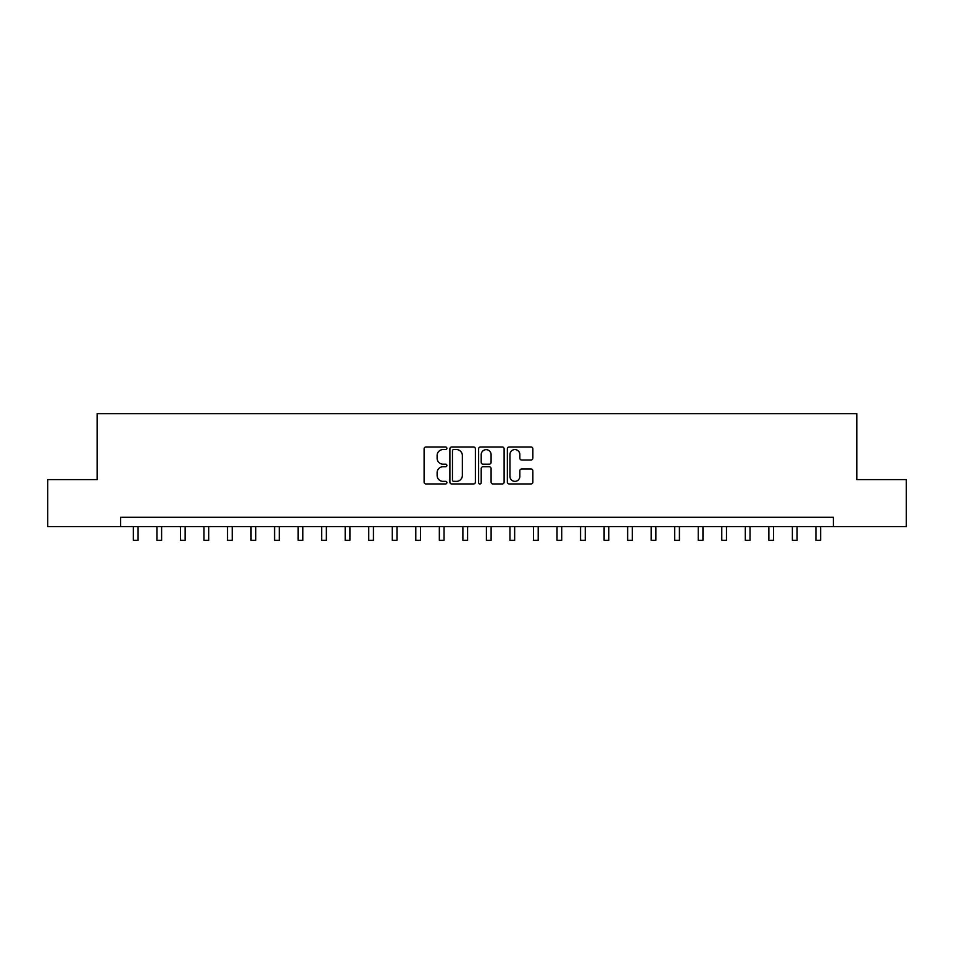 <?xml version="1.0" encoding="UTF-8"?>
<svg xmlns="http://www.w3.org/2000/svg" width="954" height="954" viewBox="0 0 954 954"><rect width="100%" height="100%" fill="white"/><g stroke="black" fill="none" stroke-linecap="round" stroke-linejoin="round"><path stroke-width="1.43" d="M446.877 448.285A1.288 1.288 0 0 0 445.578 446.985L425.949 446.985A1.848 1.848 0 0 0 424.101 448.833L424.101 482.104A1.848 1.848 0 0 0 425.949 483.952L445.578 483.952A1.288 1.288 0 0 0 446.877 482.652A1.288 1.288 0 0 0 445.578 481.365L443.038 481.365A5.915 5.915 0 0 1 437.123 475.45L437.123 472.671A5.915 5.915 0 0 1 443.038 466.756L445.578 466.756A1.288 1.288 0 0 0 446.877 465.469A1.288 1.288 0 0 0 445.578 464.169L443.038 464.169A5.915 5.915 0 0 1 437.123 458.254L437.123 455.487A5.915 5.915 0 0 1 443.038 449.572L445.578 449.572A1.288 1.288 0 0 0 446.877 448.285M531.008 460.019A1.848 1.848 0 0 0 532.857 458.17L532.857 448.833A1.848 1.848 0 0 0 531.008 446.985L509.209 446.985A1.848 1.848 0 0 0 507.361 448.833L507.361 482.104A1.848 1.848 0 0 0 509.209 483.952L531.008 483.952A1.848 1.848 0 0 0 532.857 482.104L532.857 470.823A1.848 1.848 0 0 0 531.008 468.974L521.683 468.974A1.848 1.848 0 0 0 519.835 470.823L519.835 476.416A4.949 4.949 0 0 1 514.886 481.365A4.949 4.949 0 0 1 509.949 476.416L509.949 454.521A4.949 4.949 0 0 1 514.886 449.572A4.949 4.949 0 0 1 519.835 454.521L519.835 458.17A1.848 1.848 0 0 0 521.683 460.019L531.008 460.019M120.657 526.656L47.7 526.656L47.7 479.588L97.129 479.588L97.129 413.69L856.871 413.69L856.871 479.588L906.3 479.588L906.3 526.656L833.343 526.656L833.343 517.247L120.657 517.247L120.657 526.656L833.343 526.656M475.378 448.833A1.848 1.848 0 0 0 473.53 446.985L451.731 446.985A1.848 1.848 0 0 0 449.883 448.833L449.883 482.104A1.848 1.848 0 0 0 451.731 483.952L473.53 483.952A1.848 1.848 0 0 0 475.378 482.104L475.378 448.833M480.47 446.985L502.269 446.985A1.848 1.848 0 0 1 504.117 448.833L504.117 482.104A1.848 1.848 0 0 1 502.269 483.952L492.944 483.952A1.848 1.848 0 0 1 491.095 482.104L491.095 468.605A1.848 1.848 0 0 0 489.247 466.756L483.058 466.756A1.848 1.848 0 0 0 481.21 468.605L481.21 482.652A1.288 1.288 0 0 1 479.91 483.952A1.288 1.288 0 0 1 478.622 482.652L478.622 448.833A1.848 1.848 0 0 1 480.47 446.985M453.758 449.572A1.288 1.288 0 0 0 452.47 450.872L452.47 480.065A1.288 1.288 0 0 0 453.758 481.365L456.441 481.365A5.915 5.915 0 0 0 462.356 475.45L462.356 455.487A5.915 5.915 0 0 0 456.441 449.572L453.758 449.572M491.095 454.605A4.949 4.949 0 0 0 486.146 449.668A4.949 4.949 0 0 0 481.21 454.605L481.21 462.32A1.848 1.848 0 0 0 483.058 464.169L489.247 464.169A1.848 1.848 0 0 0 491.095 462.32L491.095 454.605M133.369 526.656L133.369 540.31L138.08 540.31L138.08 526.656M156.909 526.656L156.909 540.31L161.62 540.31L161.62 526.656M180.449 526.656L180.449 540.31L185.148 540.31L185.148 526.656M203.977 526.656L203.977 540.31L208.687 540.31L208.687 526.656M227.517 526.656L227.517 540.31L232.227 540.31L232.227 526.656M251.057 526.656L251.057 540.31L255.755 540.31L255.755 526.656M274.585 526.656L274.585 540.31L279.295 540.31L279.295 526.656M298.125 526.656L298.125 540.31L302.835 540.31L302.835 526.656M321.665 526.656L321.665 540.31L326.363 540.31L326.363 526.656M345.193 526.656L345.193 540.31L349.903 540.31L349.903 526.656M368.733 526.656L368.733 540.31L373.443 540.31L373.443 526.656M392.273 526.656L392.273 540.31L396.971 540.31L396.971 526.656M415.801 526.656L415.801 540.31L420.511 540.31L420.511 526.656M439.341 526.656L439.341 540.31L444.051 540.31L444.051 526.656M462.881 526.656L462.881 540.31L467.591 540.31L467.591 526.656M486.409 526.656L486.409 540.31L491.119 540.31L491.119 526.656M509.949 526.656L509.949 540.31L514.659 540.31L514.659 526.656M533.489 526.656L533.489 540.31L538.199 540.31L538.199 526.656M557.029 526.656L557.029 540.31L561.727 540.31L561.727 526.656M580.557 526.656L580.557 540.31L585.267 540.31L585.267 526.656M604.097 526.656L604.097 540.31L608.807 540.31L608.807 526.656M627.637 526.656L627.637 540.31L632.335 540.31L632.335 526.656M651.165 526.656L651.165 540.31L655.875 540.31L655.875 526.656M674.705 526.656L674.705 540.31L679.415 540.31L679.415 526.656M698.245 526.656L698.245 540.31L702.943 540.31L702.943 526.656M721.773 526.656L721.773 540.31L726.483 540.31L726.483 526.656M745.312 526.656L745.312 540.31L750.023 540.31L750.023 526.656M768.852 526.656L768.852 540.31L773.551 540.31L773.551 526.656M792.38 526.656L792.38 540.31L797.091 540.31L797.091 526.656M815.92 526.656L815.92 540.31L820.631 540.31L820.631 526.656"/></g></svg>
